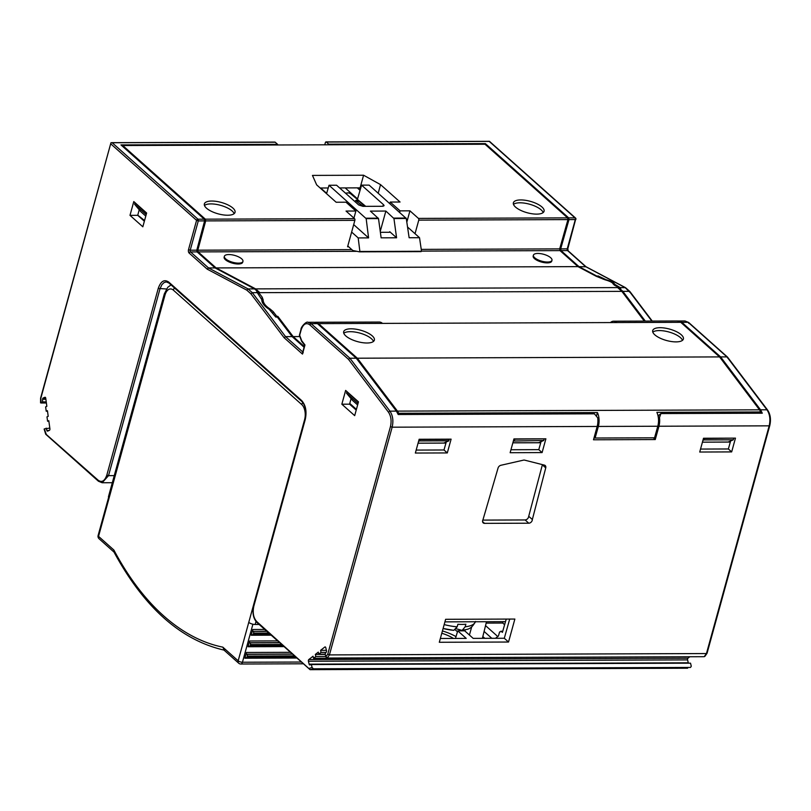 <?xml version="1.0" encoding="UTF-8"?>
<svg xmlns="http://www.w3.org/2000/svg" width="811" height="811" viewBox="0 0 811 811"><rect width="100%" height="100%" fill="white"/><g stroke="black" fill="none" stroke-linecap="round" stroke-linejoin="round"><path stroke-width="1.22" d="M45.7 398.019L43.145 398.029A1.287 0.72 -90.2 0 0 42.628 398.911A1.287 0.72 -90.2 0 0 42.598 399.245L42.567 401.911L46.237 401.901M325.779 656.464L315.844 656.505L315.337 654.436L318.287 652.135L318.784 654.193L321.075 652.409L320.578 650.341L324.836 647.016A1.287 0.72 89.8 0 1 325.12 646.914A1.287 0.72 89.8 0 1 325.779 647.685L326.488 650.604A1.287 0.72 89.8 0 1 326.417 651.882A1.287 0.72 89.8 0 1 326.286 652.115L325.12 653.778L325.87 656.829L327.238 658.045L704.262 656.697L705.023 655.47M441.792 633.249A22.455 8.343 -164.6 0 1 453.461 638.439M505.496 621.652L444.925 621.865M497.772 636.523L485.536 625.616M491.801 638.298L484.096 631.434M495.491 638.287L498.441 636.006L499.576 631.982L502.769 631.11M482.829 636.554L484.826 638.328M49.147 430.448L46.866 430.459A1.287 0.72 -90.2 0 0 47.494 431.128A1.287 0.72 -90.2 0 0 47.656 431.097L49.39 430.347A1.287 0.72 -90.2 0 0 49.907 428.806L48.802 420.696L47.585 421.213L48.873 421.213M129.993 215.351L133.785 201.574L146.629 213.019L142.827 226.796L129.993 215.351L137.728 215.32L139.208 209.785M318.784 654.193L325.221 654.173M596.521 276.287L598.112 275.943L597.93 276.622M320.578 650.341L326.427 650.321M688.144 322.302L688.894 323.447L688.144 322.302L681.808 322.322L720.614 356.911L726.95 356.891L688.144 322.302L684.94 320.953L678.067 321.014M720.614 356.911L760.536 409.819L762.299 413.204L660.894 413.569L658.045 415.931M304.084 347.26L292.132 336.595L277.301 317.06L275.801 317.06L269.08 309.255C264.193 306.061 261.76 302.858 261.801 299.654L257.29 292.67L252.312 292.68L248.095 288.919L246.767 290.125L207.19 269.151L208.518 267.944L190.544 251.927A1.287 0.953 131.7 0 0 189.166 253.083A2.565 1.429 -90.2 0 1 188.517 249.636L190.22 250.204A1.287 0.72 -90.2 0 0 190.544 251.927L197.114 251.907L196.779 250.183L204.605 220.896L204.271 219.173L120.971 144.916L277.605 144.358L275.213 142.219A1.287 0.72 -90.2 0 0 274.888 142.087A1.287 0.72 -90.2 0 0 274.564 142.219M46.389 402.976L41.118 402.996L42.567 401.911M275.213 142.219L110.955 142.736L40.824 398.282L41.118 402.996M43.145 398.029L44.869 397.289A1.287 0.72 -90.2 0 1 45.041 397.248A1.287 0.72 -90.2 0 1 45.74 398.231L46.845 406.341L45.629 406.869L46.227 411.238L47.443 410.711L48.204 416.327L46.987 416.854L47.585 421.213M46.227 411.238L47.514 411.228M456.005 636.615A28.872 10.725 15.4 0 0 442.431 630.938M596.622 275.953L578.973 266.626L560.999 250.599L560.685 248.886L568.987 219.599L568.673 217.875L485.373 143.618L328.729 144.176L326.326 142.037A1.287 0.72 -90.2 0 0 326.012 141.905A1.287 0.72 -90.2 0 0 325.373 142.614L324.765 144.804M485.16 144.368L485.373 143.618M390.446 426.616L392.149 427.184C393.578 420.909 392.848 415.567 389.959 411.147L396.407 411.126L398.191 414.512L594.392 413.813L597.717 417.837A12.834 7.157 -90.2 0 1 597.17 426.454L392.149 427.184L329.428 654.903L327.786 654.082L390.446 426.616C391.723 420.97 391.064 416.155 388.469 412.181L348.487 359.334L349.926 358.239L311.12 323.65L309.741 324.795C306.061 322.281 303.192 324.015 301.114 329.986L299.664 335.237L301.662 340.61L304.977 344.989L302.473 354.083L303.213 352.359L285.563 336.626L284.124 337.721L302.473 354.083M727.639 357.975L726.95 356.891L727.639 357.975M769.598 425.258L769.173 425.836C770.602 419.571 769.872 414.218 766.983 409.798L726.95 356.891M351.072 398.627L349.582 404.172L356.222 410.082M317.456 323.619L311.12 323.65L307.916 322.302L314.262 322.281L317.456 323.619L356.262 358.209L349.926 358.239L389.959 411.147L388.469 412.181M396.407 411.126L356.262 358.209M629.873 291.514L625.514 287.662L620.141 287.591L614.626 284.255L614.343 285.269M687.637 668.213L310.055 669.673L256.986 622.564C253.275 618.529 252.17 612.934 253.671 605.787L305.078 419.155L305.828 412.454C305.929 411.572 305.544 405.429 301.874 401.526L168.982 283.059L166.316 281.904L164.055 282.573L161.906 284.651L159.98 288.858L108.532 475.651L106.829 475.074L158.236 288.452C160.771 281.153 164.278 279.035 168.779 282.106L301.662 400.563C305.747 405.145 306.943 411.451 305.25 419.5L253.843 606.121C252.454 612.71 253.427 617.87 256.773 621.611L310.167 669.683L313.482 668.791L312.113 667.575L311.373 664.533L309.903 664.929A1.287 0.72 89.8 0 1 309.792 664.939A1.287 0.72 89.8 0 1 309.133 664.168L308.423 661.249A1.287 0.72 89.8 0 1 308.788 659.556L687.941 658.208L689.553 656.951M326.326 142.037L489.489 141.388M703.512 438.244L699.721 452.031L731.664 451.909L735.465 438.133L703.512 438.244M508.527 642.028L514.863 619.057L445.634 619.3L439.309 642.271L508.527 642.028L504.3 638.257L509.703 619.077M204.271 219.173L197.965 219.203A1.287 0.72 89.8 0 1 198.289 220.916L196.576 220.349A1.287 0.953 -48.3 0 1 197.965 219.203L112.253 142.807L110.955 142.736L40.611 398.089L40.55 402.864M49.816 428.096L44.352 428.887L46.308 434.483L98.202 480.264C101.882 482.778 104.751 481.055 106.829 475.074M586.089 266.799L578.973 266.626M567.67 248.278L567.244 248.855A1.287 0.72 -90.2 0 0 567.568 250.579L585.542 266.596L625.119 287.57L630.035 292.426L629.346 291.331L622.868 291.362L619.361 288.229L620.861 288.229L620.141 287.591M645.303 321.095L622.868 291.362M681.808 322.322L678.594 320.974M315.337 654.436L325.282 654.406M503.165 621.662L502.769 623.041L486.164 623.101M730.62 440.961L728.359 448.97L731.664 451.909M246.767 290.125L250.883 293.785L252.312 292.68L285.563 336.626L292.132 336.595M614.626 284.255C614.201 282.715 611.322 281.184 605.969 279.673L598.112 275.943M197.114 251.907L215.087 267.924L208.518 267.944L248.095 288.919L254.563 288.898L258.07 292.021L256.58 292.031L257.29 292.67M215.087 267.924L254.563 288.898M327.238 658.045L329.428 654.903L706.452 653.554L706.949 652.723L704.262 656.697M542.093 452.589L545.884 438.812L513.941 438.923L510.139 452.71L542.093 452.589L538.788 449.649L510.96 449.75M541.038 441.64L538.788 449.649M446.253 441.985L443.992 449.983L416.165 450.085M415.354 453.045L447.307 452.933L451.098 439.146L419.145 439.268L415.354 453.045M443.992 449.983L447.307 452.933M597.17 426.454L593.5 439.785L655.268 439.562L653.311 437.808M144.358 221.231L137.728 215.32M257.746 293.268L258.07 292.021M692.959 656.738L313.543 658.289L313.046 656.231L308.788 659.556M311.373 664.533L690.526 663.175L691.276 666.226L690.506 667.443L313.482 668.791M660.894 413.569L659.485 417.614L658.147 416.418M440.353 638.49L466.213 638.389L457.759 630.857L464.703 630.826L473.158 638.369L504.3 638.257M455.458 638.429L457.759 630.857M455.306 629.894L457.465 631.82M465.271 629.792L464.906 631.009M502.769 623.041L504.614 624.693M619.148 288.959L619.361 288.229M688.427 663.185A1.287 0.72 89.8 0 1 688.286 662.81L687.576 659.89A1.287 0.72 89.8 0 1 687.941 658.208M482.393 638.338L486.499 621.723M471.667 626.984L469.417 635.033M277.443 144.976L277.605 144.358M728.359 448.97L700.532 449.071M542.417 464.622L528.721 516.283C528.366 518.391 527.17 519.608 525.133 519.952L482.809 520.104M321.075 652.409L326.103 652.389M328.567 144.794L328.729 144.176M349.582 404.172L341.847 404.202L354.681 415.648L358.482 401.861L345.638 390.415L341.847 404.202M501.026 631.12L502.414 632.357L506.236 619.087M313.543 658.289L315.844 656.505M655.268 439.562L658.948 426.231A12.834 7.157 -90.2 0 0 659.485 417.614M482.991 519.699A3.203 2.382 131.7 0 0 483.194 522.882A3.203 2.382 131.7 0 0 484.542 523.359L528.782 523.207A3.203 2.382 131.7 0 0 532.351 519.527L545.742 467.876A3.203 2.382 131.7 0 0 545.195 465.534A3.203 2.382 131.7 0 0 544.414 465.129L524.626 460.141A3.203 2.382 131.7 0 0 523.48 460.141L500.904 465.281A3.203 2.382 131.7 0 0 498.055 468.038L482.991 519.699M528.721 516.283L532.351 519.527M593.976 438.031L653.311 437.818M46.866 430.459L46.146 428.117M421.436 251.268L359.8 251.481M355.593 200.479A6.458 4.795 131.7 0 1 356.901 200.307A6.458 4.795 131.7 0 0 356.901 200.307A6.458 4.795 -48.3 0 1 358.138 200.469L358.665 201.24L355.593 200.479L363.024 206.349M358.138 200.469L358.665 201.24M453.805 630.34L443.1 628.495A26.651 9.904 15.4 0 0 453.116 630.279A26.651 9.904 15.4 0 0 453.795 630.34L457.181 626.812L457.88 624.257A30.473 11.324 -164.6 0 0 465.869 624.227L465.169 626.781L462.199 630.299C466.528 629.123 470.867 630.512 475.499 621.469M248.034 646.732A1.287 0.72 89.8 0 1 248.673 646.022A1.287 0.72 89.8 0 1 248.997 646.154L249.159 646.296A1.287 0.72 -90.2 0 0 249.474 646.438A1.287 0.72 -90.2 0 0 250.112 645.728L250.437 644.573A1.287 0.72 -90.2 0 0 250.102 642.849L249.95 642.707A1.287 0.72 89.8 0 1 249.616 640.994L248.034 646.732L283.951 646.6M246.949 657.204L247.264 656.058A1.287 0.72 -90.2 0 0 246.939 654.335L246.787 654.193A1.287 0.72 89.8 0 1 246.453 652.48L244.871 658.218A1.287 0.72 89.8 0 1 245.51 657.508A1.287 0.72 89.8 0 1 245.834 657.64L245.997 657.782A1.287 0.72 -90.2 0 0 246.311 657.924A1.287 0.72 -90.2 0 0 246.949 657.204L295.65 657.032M113.976 552.027L113.875 550.03L114.006 552.088C144.074 607.49 180.812 640.173 224.221 650.148L222.832 647.148L224.667 650.199M253.113 631.222A1.287 0.72 89.8 0 1 252.789 629.508L251.197 635.246A1.287 0.72 89.8 0 1 251.836 634.537A1.287 0.72 89.8 0 1 252.16 634.668L252.322 634.81A1.287 0.72 -90.2 0 0 252.647 634.952A1.287 0.72 -90.2 0 0 253.275 634.243L253.6 633.087A1.287 0.72 -90.2 0 0 253.265 631.374L266.647 631.181M304.875 419.865A4.815 1.784 15.4 0 1 304.601 419.642L248.764 622.351A4.815 1.784 -164.6 0 0 255.171 624.48L259.114 624.46M137.931 215.503L144.409 221.058M349.632 403.99L356.262 409.9M248.764 622.351L238.17 660.823L222.832 647.148A317.588 177.133 -90.2 0 1 113.875 550.03L98.536 536.355L109.14 497.883A4.815 1.784 -164.6 0 1 108.492 496.585L164.329 293.876A4.815 1.784 15.4 0 0 164.968 295.174A11.232 6.265 -90.2 0 1 173.351 290.125L301.753 404.577A11.232 6.265 -90.2 0 1 304.601 419.642M456.329 628.789L461.773 630.309M137.982 215.32L144.561 220.511M356.414 409.352L349.784 403.442M421.467 251.106L560.006 250.609L577.979 266.626L216.121 267.924L198.148 251.897L197.813 250.183L205.69 220.896L205.355 219.173L122.745 145.524L122.532 146.315M216.121 267.924L255.617 288.888L259.692 292.518L258.75 292.659L621.844 291.362L617.779 287.733L618.722 287.591L613.258 284.154C612.883 282.684 610.115 281.224 604.976 279.775L596.247 276.298L577.979 266.626M146.173 214.662L146.213 212.867L134.981 202.862L134.596 204.24L140.739 211.61L145.777 216.101M540.734 442.745L512.856 442.836M445.938 443.08L418.07 443.181L443.779 443.049L448.919 440.829L448.98 439.156M269.921 309.822L270.134 309.032L273.236 311.698L276.764 316.351L277.808 316.341L293.166 336.595L304.287 346.52M277.808 316.341L277.443 317.243M398.394 414.512L398.738 413.265L397.461 411.116L759.512 409.829L760.769 411.968L760.414 413.215M759.512 409.829L719.57 356.911L680.764 322.322L318.541 323.619L357.337 358.209L397.461 411.116M318.541 323.619L314.8 322.312M357.631 404.953L352.592 400.462L346.449 393.092L358.026 403.513M346.449 393.092L347.088 391.703M358.32 401.719L357.692 403.108M346.834 391.703L358.067 401.719M276.764 316.351L276.48 317.06M255.617 288.888L618.722 287.591M258.354 294.069L258.597 292.528M258.75 292.659L262.186 297.181L263.17 299.867C263.109 302.929 265.43 305.99 270.134 309.032M730.305 442.066L702.438 442.167L728.146 442.025L733.286 439.815L703.999 439.917L704.384 438.528L733.347 438.143M760.769 411.968L656.869 412.343A12.834 7.157 -90.2 0 1 657.792 426.241L654.548 437.808L595.112 438.021L594.21 437.22M398.738 413.265L597.433 412.556L596.399 416.205M512.866 442.796L538.565 442.705L543.715 440.485L513.353 441.052M595.112 438.021L598.356 426.454A12.834 7.157 -90.2 0 0 597.433 412.556M357.337 358.209L719.57 356.911M676.009 341.887A15.916 5.91 15.4 0 0 683.389 339.018A15.916 5.91 15.4 0 0 676.303 331.587A15.916 5.91 15.4 0 0 660.083 327.695A15.916 5.91 15.4 0 0 652.703 330.574A15.916 5.91 15.4 0 0 659.789 338.005A15.916 5.91 15.4 0 0 676.009 341.887M366.988 343.002A15.916 5.91 15.4 0 0 374.368 340.123A15.916 5.91 15.4 0 0 367.282 332.692A15.916 5.91 15.4 0 0 351.062 328.8A15.916 5.91 15.4 0 0 343.682 331.679A15.916 5.91 15.4 0 0 350.768 339.11A15.916 5.91 15.4 0 0 366.988 343.002M682.497 340.316A15.916 5.91 15.4 0 0 659.292 330.574A15.916 5.91 15.4 0 0 652.804 332.145M373.476 341.431A15.916 5.91 15.4 0 0 350.271 331.679A15.916 5.91 15.4 0 0 343.783 333.25M299.857 336.575L293.166 336.595M382.498 323.386A12.834 7.157 -90.2 0 0 379.284 322.048L315.337 322.271M616.806 322.555A12.834 7.157 -90.2 0 0 613.592 321.207L677.55 320.974L680.764 322.322M613.592 321.207A12.834 7.157 -90.2 0 0 610.399 322.575M644.289 321.095L621.844 291.362M618.57 288.442L618.874 287.733M406.828 222.123L409.94 210.83L418.446 218.412L567.619 217.875L485.008 144.236L122.745 145.524M567.619 217.875L567.943 219.599L559.681 248.886L560.006 250.609M224.383 256.286L224.15 257.148A9.62 3.579 15.4 0 0 228.428 261.649A9.62 3.579 15.4 0 0 238.241 264.001A9.62 3.579 15.4 0 0 242.702 262.267L242.945 261.406A9.62 3.579 15.4 0 0 238.657 256.905A9.62 3.579 15.4 0 0 228.854 254.553A9.62 3.579 15.4 0 0 224.383 256.286A9.62 3.579 15.4 0 0 228.672 260.787A9.62 3.579 15.4 0 0 238.475 263.139A9.62 3.579 15.4 0 0 242.945 261.406M533.415 255.181L533.172 256.043A9.62 3.579 15.4 0 0 537.46 260.544A9.62 3.579 15.4 0 0 547.263 262.896A9.62 3.579 15.4 0 0 551.733 261.162L551.967 260.301A9.62 3.579 15.4 0 0 547.689 255.8A9.62 3.579 15.4 0 0 537.875 253.448A9.62 3.579 15.4 0 0 533.415 255.181A9.62 3.579 15.4 0 0 537.693 259.682A9.62 3.579 15.4 0 0 547.506 262.034A9.62 3.579 15.4 0 0 551.967 260.301M418.446 218.412A1.287 0.72 89.8 0 1 418.77 220.136L415.029 233.7M339.616 187.939L360.104 187.858L363.581 175.227L312.458 175.409L316.655 184.867L336.149 202.243L346.003 202.213L355.887 211.022L346.033 211.053L354.539 218.635A1.287 0.72 -90.2 0 1 354.863 220.359L347.584 246.777L348.639 246.767L347.797 246.017M320.173 188L328.232 187.98M360.104 187.858L359.547 189.875M351.639 232.078L358.188 237.917L359.831 251.045M353.687 224.617L368.579 237.887L358.188 237.917M326.661 193.353L320.659 188M326.559 193.697L329.023 185.263L336.585 185.232L358.685 204.93L362.953 206.349L382.61 206.278L383.674 204.838L361.574 185.141L357.55 198.928L345.202 187.919M380.379 232.311L389.331 232.281L389.756 231.703L396.579 237.785L393.943 218.534L406.281 218.483L409.129 237.735L419.52 237.704L421.456 250.832M407.548 227.029L419.52 237.704M357.296 187.868L360.064 190.332M359.435 251.836L352.826 250.508L348.639 246.767M396.579 237.785L381.129 237.836L378.504 218.585L366.166 218.625L368.579 237.887M378.504 218.585L370.404 211.113L385.854 211.053L380.247 231.388M366.166 218.625L329.023 185.263M361.574 185.141L369.137 185.121L406.281 218.483M385.854 211.053L393.943 218.534M384.1 205.71L383.674 204.838L383.248 206.227M363.581 175.227L380.552 184.634L378.2 193.2M380.552 184.634L400.056 202.02L390.203 202.051L400.087 210.86L409.94 210.83M536.689 214.124A15.916 5.91 15.4 0 0 544.069 211.255A15.916 5.91 15.4 0 0 536.983 203.814A15.916 5.91 15.4 0 0 520.763 199.932A15.916 5.91 15.4 0 0 513.383 202.801A15.916 5.91 15.4 0 0 520.469 210.242A15.916 5.91 15.4 0 0 536.689 214.124M227.658 215.229A15.916 5.91 15.4 0 0 235.038 212.36A15.916 5.91 15.4 0 0 227.962 204.919A15.916 5.91 15.4 0 0 211.742 201.037A15.916 5.91 15.4 0 0 204.362 203.906A15.916 5.91 15.4 0 0 211.438 211.347A15.916 5.91 15.4 0 0 227.658 215.229M543.177 212.553A15.916 5.91 15.4 0 0 519.973 202.801A15.916 5.91 15.4 0 0 513.485 204.372M234.146 213.658A15.916 5.91 15.4 0 0 210.951 203.906A15.916 5.91 15.4 0 0 204.453 205.477M389.939 203.662L390.203 202.051M399.681 212.34L400.087 210.86M355.887 211.022L353.931 218.098M448.919 440.829L419.632 440.931L420.017 439.542L449.304 439.44M419.632 440.931L418.557 441.397M514.417 440.596L514.803 439.207L543.775 438.822M544.09 439.106L543.715 440.485M702.924 440.383L703.999 439.917M733.671 438.427L733.286 439.815M145.828 214.256L134.596 204.24M45.872 399.235L42.598 399.245M575.739 218.99L567.842 248.622L568.105 250.771A1.287 0.953 131.7 0 0 567.568 250.579L560.999 250.599M568.673 217.875L574.989 217.855A1.287 0.953 -48.3 0 1 575.526 218.037A1.287 1.287 0 0 1 575.911 219.335L575.313 219.568L567.244 248.855L560.685 248.886M489.286 141.449L574.989 217.855A1.287 0.72 89.8 0 1 575.313 219.568L568.987 219.599M324.836 647.016L325.404 647.016M766.983 409.798L760.536 409.819M166.468 288.99L158.236 288.452M615.671 285.229L615.488 285.888M629.346 291.331L651.841 321.065M207.19 269.151L189.166 253.083M204.605 220.896L198.289 220.916L190.22 250.204L196.779 250.183M110.874 143.952L196.576 220.349L188.517 249.636M658.948 426.231L769.173 425.836L706.452 653.554M307.916 322.302L307.916 322.302C306.548 320.943 300.688 327.005 300.942 329.641L299.391 335.298L301.57 341.178M250.883 293.785L284.124 337.721M603.333 278.7L603.191 279.227M112.313 482.717L102.156 482.758L108.532 475.651L114.26 475.631M308.423 661.249L687.576 659.89M309.133 664.168L688.286 662.81M484.542 523.359L482.565 521.605M528.782 523.207L525.133 519.952M545.742 467.876L542.356 464.855M348.487 359.334L309.741 324.795M325.87 656.829L327.786 654.082M309.214 668.355L312.113 667.575M359.476 251.846L421.132 251.623L359.516 251.836M465.169 626.781A30.473 11.324 15.4 0 0 475.408 621.753M247.264 656.058L294.363 655.896M264.721 629.458L252.789 629.508M249.95 642.707L279.46 642.606M277.534 640.893L249.616 640.994M301.256 662.029L242.438 662.242L252.91 624.217M251.197 635.246L271.127 635.175M290.358 652.318L246.453 652.48M244.871 658.218L296.765 658.035M255.171 624.48L255.982 621.51M292.447 654.173L246.939 654.335M246.787 654.193L292.284 654.031M99.064 538.737A3.203 2.382 -48.3 0 1 98.536 536.355A3.203 1.196 -164.6 0 1 98.111 535.493A3.203 3.203 0 0 0 99.064 538.737L114.006 552.088M109.14 497.883L164.968 295.174M238.698 663.205A3.203 3.203 0 0 0 240.847 664.016A3.203 1.784 89.8 0 0 242.438 662.242A3.203 1.196 -164.6 0 1 238.17 660.823A3.203 2.382 131.7 0 0 238.698 663.205L223.826 649.946M266.799 631.323L253.265 631.374M253.6 633.087L268.725 633.036M302.807 402.52A4.815 3.568 131.7 0 0 301.753 404.577M173.351 290.125A4.815 3.568 -48.3 0 1 174.487 287.966M270.012 634.182L253.275 634.243M282.826 645.607L250.112 645.728M250.437 644.573L281.549 644.461M279.623 642.748L250.102 642.849M444.175 624.582A30.473 11.324 15.4 0 0 457.181 626.812M272.841 313.158L273.236 311.698M261.73 298.914L262.186 297.181M262.44 302.625L263.17 299.867M657.792 426.241L598.356 426.454M198.148 251.897L356.931 251.329M197.813 250.183L351.842 249.626M421.244 249.382L559.681 248.886M354.863 220.359L205.69 220.896M567.943 219.599L418.77 220.136M389.756 231.703L389.604 232.26M378.311 218.159L365.984 218.21M393.761 218.108L406.088 218.058M345.486 193.17L348.821 192.846L350.595 193.738A6.072 4.511 131.7 0 0 348.132 192.896A6.072 4.511 131.7 0 0 345.8 193.444M354.539 218.635L205.355 219.173M727.568 357.164L767.581 410.052M489.438 141.317L326.012 141.905M45.801 434.321L98.415 481.217L102.156 482.758M586.018 266.738L568.105 250.771M274.888 142.087L111.462 142.665M44.129 429.08L45.669 434.108M707.07 653.22L769.771 425.603C771.149 419.51 770.43 414.33 767.591 410.062M585.937 266.697L625.514 287.662M652.247 321.065L629.954 291.605M302.493 353.049L304.652 345.222M304.662 345.283L301.631 341.279M707.02 653.331L704.901 656.363M727.477 357.063L688.681 322.484L684.94 320.953M489.469 141.327L575.526 218.037M296.441 657.741L246.311 657.924M171.04 284.894L167.776 287.297L164.329 293.876M270.803 634.881L252.647 634.952M303.233 663.793L240.847 664.016M108.633 497.295L98.111 535.493M283.617 646.316L249.474 646.438M364.889 206.349L358.797 200.925M350.595 193.738L365.7 206.339"/></g></svg>
